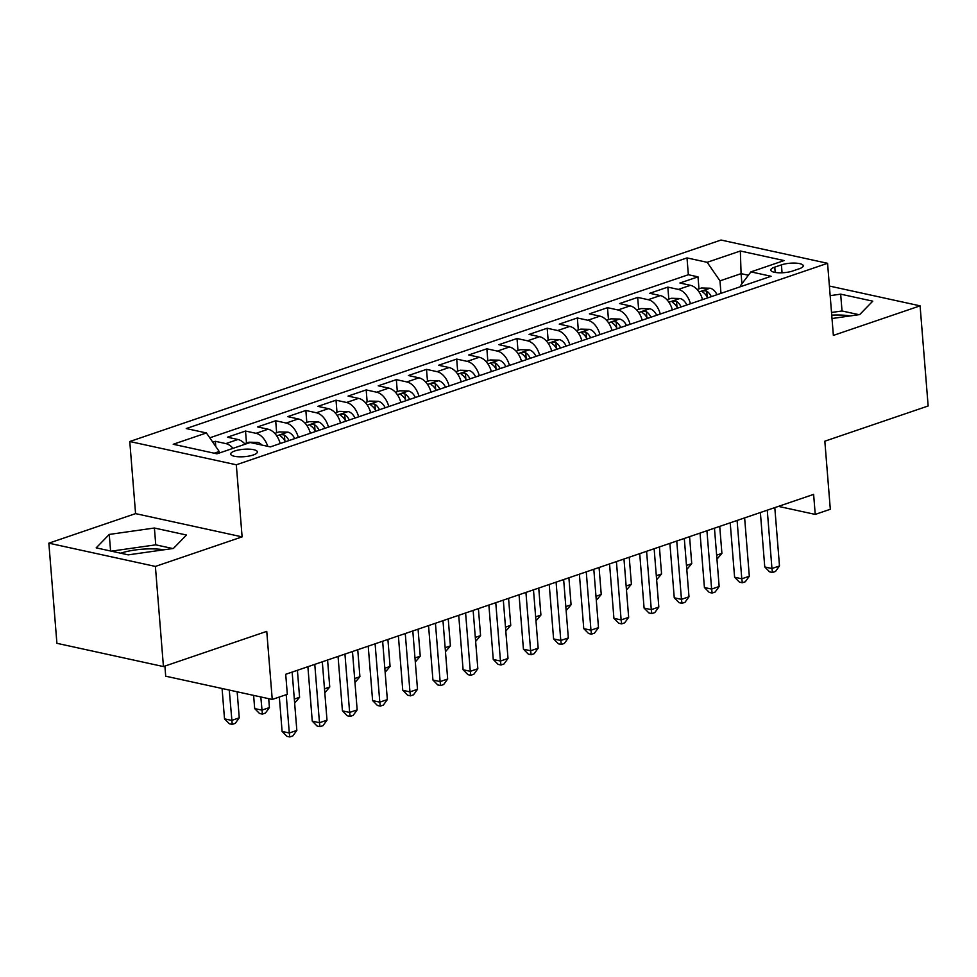 <?xml version="1.0" encoding="UTF-8"?>
<svg xmlns="http://www.w3.org/2000/svg" width="977" height="977" viewBox="0 0 977 977"><rect width="100%" height="100%" fill="white"/><g stroke="black" fill="none" stroke-linecap="round" stroke-linejoin="round"><path stroke-width="1.47" d="M163.892 549.795A32.62 9.062 -4.6 0 0 120.684 553.202M253.251 454.989A13.385 3.713 -4.6 0 0 257.378 451.899A13.385 3.713 -4.6 0 0 249.147 449.151A13.385 3.713 -4.6 0 0 234.822 450.959A13.385 3.713 -4.6 0 0 230.694 454.049A13.385 3.713 -4.6 0 0 238.925 456.796A13.385 3.713 -4.6 0 0 253.251 454.989M831.732 315.144A32.62 9.062 175.4 0 1 850.161 315.937M164.893 666.07L165.699 676.194L272.241 699.447L287.323 694.305L285.711 674.277L813.621 494.386L815.233 514.415L830.316 509.273L824.832 441.189L928.15 405.98L920.09 305.85L829.4 286.041M48.85 543.175L56.91 643.306L163.44 666.57L155.392 566.428L242.113 536.874L236.312 464.783L129.77 441.519L135.571 513.621L48.85 543.175L155.392 566.428M236.312 464.783L827.568 263.301L721.026 240.037L129.77 441.519M702.512 299.634A16.731 10.832 -108.8 0 0 690.421 285.308L679.907 283.012L698.005 276.845L698.97 288.85M690.446 303.749A16.731 10.832 -108.8 0 0 678.356 289.412L667.841 287.116L668.805 299.133M667.841 287.116L649.742 293.283L660.257 295.579A16.731 10.832 -108.8 0 1 672.347 309.917M642.17 320.2A16.731 10.832 -108.8 0 0 630.092 305.862L619.577 303.566L637.676 297.399L638.64 309.404M612.005 330.482A16.731 10.832 -108.8 0 0 599.915 316.145L589.412 313.849L607.511 307.682L608.476 319.687M581.84 340.753A16.731 10.832 -108.8 0 0 569.75 326.428L559.247 324.132L577.346 317.965L578.311 329.97M551.675 351.036A16.731 10.832 -108.8 0 0 539.585 336.699L529.082 334.403L547.181 328.235L548.146 340.24M521.51 361.319A16.731 10.832 -108.8 0 0 509.42 346.982L498.917 344.686L517.016 338.518L517.981 350.523M491.346 371.602A16.731 10.832 -108.8 0 0 479.255 357.264L468.752 354.969L486.851 348.801L487.816 360.806M461.181 381.873A16.731 10.832 -108.8 0 0 449.09 367.535L438.575 365.251L456.686 359.084L457.651 371.089M431.016 392.156A16.731 10.832 -108.8 0 0 418.925 377.818L408.41 375.522L426.509 369.355L427.486 381.36M400.851 402.439A16.731 10.832 -108.8 0 0 388.761 388.101L378.246 385.805L396.344 379.638L397.309 391.643M370.686 412.709A16.731 10.832 -108.8 0 0 358.596 398.384L348.081 396.088L366.18 389.921L367.144 401.926M340.521 422.992A16.731 10.832 -108.8 0 0 328.431 408.655L317.916 406.359L336.015 400.191L336.98 412.209M310.356 433.275A16.731 10.832 -108.8 0 0 298.266 418.938L287.751 416.642L305.85 410.474L306.815 422.479M280.179 443.558A16.731 10.832 -108.8 0 0 268.101 429.221L257.586 426.925L275.685 420.757L276.65 432.762M245.117 444.23A16.731 10.832 -108.8 0 0 237.936 439.491L227.421 437.207L245.52 431.04L246.485 443.045M781.417 264.865L774.773 267.124A12.97 3.603 -4.6 0 0 770.78 270.116A12.97 3.603 -4.6 0 0 778.754 272.778A12.97 3.603 -4.6 0 0 792.628 271.02L799.259 268.76A12.97 3.603 -4.6 0 0 803.265 265.768A12.97 3.603 -4.6 0 0 795.29 263.106A12.97 3.603 -4.6 0 0 781.417 264.865L782.052 272.778M741.897 283.794L741.091 273.658L719.976 280.851L707.165 262.312L687.002 257.916L186.253 428.549L206.416 432.958L173.234 444.266L216.992 453.817L250.173 442.508L270.336 446.904L771.085 276.271L750.934 271.875L740.7 285.382L740.798 286.591M707.165 262.312L740.346 251.004L784.116 260.566L750.934 271.875M698.005 276.845L688.358 274.732L209.774 437.818M233.051 448.345A16.731 10.832 71.2 0 0 225.858 443.607L215.355 441.311L212.791 442.19M245.52 431.04L256.035 433.324A16.731 10.832 71.2 0 1 267.735 446.342M275.685 420.757L286.2 423.053A16.731 10.832 71.2 0 1 298.29 437.391M305.85 410.474L316.365 412.77A16.731 10.832 71.2 0 1 328.455 427.108M336.015 400.191L346.53 402.487A16.731 10.832 71.2 0 1 358.62 416.825M366.18 389.921L376.695 392.217A16.731 10.832 71.2 0 1 388.785 406.542M396.344 379.638L406.859 381.934A16.731 10.832 71.2 0 1 418.95 396.271M426.509 369.355L437.024 371.651A16.731 10.832 71.2 0 1 449.115 385.988M456.686 359.084L467.189 361.368A16.731 10.832 71.2 0 1 479.28 375.705M486.851 348.801L497.354 351.097A16.731 10.832 71.2 0 1 509.444 365.435M517.016 338.518L527.519 340.814A16.731 10.832 71.2 0 1 539.609 355.152M547.181 328.235L557.684 330.531A16.731 10.832 71.2 0 1 569.774 344.869M577.346 317.965L587.849 320.261A16.731 10.832 71.2 0 1 599.939 334.586M607.511 307.682L618.026 309.978A16.731 10.832 71.2 0 1 630.104 324.315M637.676 297.399L648.191 299.695A16.731 10.832 71.2 0 1 660.269 314.032M720.977 293.344L719.976 280.851M272.241 699.447L266.758 631.362L163.44 666.57M827.568 263.301L833.369 335.404L920.09 305.85M778.425 506.379L815.233 514.415M748.37 275.245L741.091 273.658L740.346 251.004M219.336 453.023L219.214 451.496L214.183 453.206M688.358 274.732L687.002 257.916M215.355 441.311L215.77 446.501M206.416 432.958L219.214 451.496M832.013 318.514L859.699 314.582L872.766 301.16L840.672 294.15L830.169 295.652M242.113 536.874L135.571 513.621M128.268 554.863L173.417 548.439L186.485 535.017L154.403 528.02L109.253 534.431L96.186 547.853L128.268 554.863M858.991 314.679L842.027 310.979L831.525 312.469M842.027 310.979L840.672 294.15M172.721 548.537L155.758 544.836L111.305 551.162M110.584 551.004L109.253 534.431M155.758 544.836L154.403 528.02M760.375 512.534L764.759 566.953L771.952 568.516L767.263 510.189M779.499 565.952L775.494 571.46L772.477 572.485L771.952 568.516L779.499 565.952L774.798 507.613M772.477 572.485L769.595 571.85L764.759 566.953M697.114 289.485L701.474 287.995L710.242 288.227A11.089 7.181 71.2 0 1 717.02 294.7M711.293 296.642A11.089 7.181 -108.8 0 0 706.713 291.146C703.232 290.413 702.036 290.828 703.098 292.379A11.089 7.181 71.2 0 1 707.666 297.875M702.365 291.586L703.098 292.379M706.713 291.146L707.177 296.91A5.642 3.652 71.2 0 1 707.849 297.814M716.642 555.168L721.905 553.373L719.731 526.383M721.905 553.373L716.959 559.198M730.21 522.817L734.594 577.224L741.787 578.799L737.098 520.472M749.322 576.235L745.329 581.742L742.312 582.768L741.787 578.799L749.322 576.235L744.633 517.895M742.312 582.768L739.43 582.133L734.594 577.224M700.045 533.088L704.417 587.507L711.622 589.082L706.933 530.743M719.157 586.505L715.164 592.013L712.148 593.039L711.622 589.082L719.157 586.505L714.468 528.178M712.148 593.039L709.265 592.416L704.417 587.507M669.88 543.371L674.252 597.79L681.457 599.365L676.756 541.026M688.993 596.788L684.999 602.296L681.983 603.322L681.457 599.365L688.993 596.788L684.303 538.461M681.983 603.322L679.1 602.699L674.252 597.79M639.715 553.654L644.087 608.073L651.293 609.636L646.591 551.309M658.828 607.071L654.822 612.579L651.806 613.605L651.293 609.636L658.828 607.071L654.138 548.732M651.806 613.605L648.936 612.97L644.087 608.073M666.949 299.768L671.309 298.278L680.077 298.51A11.089 7.181 71.2 0 1 686.855 304.971M681.128 306.925A11.089 7.181 -108.8 0 0 676.548 301.429C673.068 300.696 671.858 301.111 672.933 302.662A11.089 7.181 71.2 0 1 677.501 308.158M672.2 301.869L672.933 302.662M676.548 301.429L677.012 307.193A5.642 3.652 71.2 0 1 677.684 308.097M686.477 565.451L691.74 563.656L689.567 536.666M691.74 563.656L686.794 569.481M636.784 310.039L641.144 308.561L649.913 308.793A11.089 7.181 71.2 0 1 656.691 315.253M650.951 317.207A11.089 7.181 -108.8 0 0 646.383 311.7C642.903 310.979 641.694 311.382 642.756 312.945A11.089 7.181 71.2 0 1 647.336 318.441M642.036 312.151L642.756 312.945M646.383 311.7L646.847 317.464A5.642 3.652 71.2 0 1 647.519 318.38M656.312 575.734L661.576 573.939L659.402 546.937M661.576 573.939L656.629 579.764M606.607 320.322L610.967 318.832L619.748 319.064A11.089 7.181 71.2 0 1 626.526 325.536M620.786 327.49A11.089 7.181 -108.8 0 0 616.218 321.983C612.738 321.25 611.529 321.665 612.591 323.216A11.089 7.181 71.2 0 1 617.171 328.724M611.871 322.422L612.591 323.216M616.218 321.983L616.682 327.747A5.642 3.652 71.2 0 1 617.354 328.663M626.147 586.005L631.411 584.222L629.237 557.22M631.411 584.222L626.465 590.047M576.442 330.605L580.802 329.115L589.583 329.347A11.089 7.181 71.2 0 1 596.361 335.807M590.621 337.761A11.089 7.181 -108.8 0 0 586.053 332.265C582.573 331.533 581.364 331.948 582.426 333.499A11.089 7.181 71.2 0 1 587.006 338.995M581.706 332.705L582.426 333.499M586.053 332.265L586.518 338.03A5.642 3.652 71.2 0 1 587.189 338.934M595.982 596.288L601.246 594.492L599.072 567.503M601.246 594.492L596.3 600.318M609.55 563.937L613.922 618.343L621.128 619.919L616.426 561.58M628.663 617.354L624.657 622.85L621.641 623.888L621.128 619.919L628.663 617.354L623.973 559.015M621.641 623.888L618.771 623.253L613.922 618.343M546.277 340.875L550.637 339.398L559.418 339.63A11.089 7.181 71.2 0 1 566.196 346.09M560.456 348.044A11.089 7.181 -108.8 0 0 555.889 342.548C552.408 341.816 551.199 342.231 552.261 343.782A11.089 7.181 71.2 0 1 556.841 349.277M551.541 342.988L552.261 343.782M555.889 342.548L556.353 348.313A5.642 3.652 71.2 0 1 557.024 349.216M565.817 606.57L571.081 604.775L568.907 577.786M571.081 604.775L566.135 610.601M579.385 574.207L583.757 628.626L590.963 630.202L586.261 571.863M598.498 627.625L594.492 633.133L591.476 634.158L590.963 630.202L598.498 627.625L593.808 569.298M591.476 634.158L588.606 633.536L583.757 628.626M516.112 351.158L520.472 349.681L529.253 349.9A11.089 7.181 71.2 0 1 536.019 356.373M530.291 358.327A11.089 7.181 -108.8 0 0 525.724 352.819C522.243 352.099 521.034 352.502 522.097 354.053A11.089 7.181 71.2 0 1 526.676 359.56M521.376 353.271L522.097 354.053M525.724 352.819L526.176 358.583A5.642 3.652 71.2 0 1 526.859 359.499M535.64 616.853L540.916 615.058L538.742 588.056M540.916 615.058L535.97 620.883M549.221 584.49L553.593 638.909L560.786 640.472L556.096 582.145M568.333 637.908L564.327 643.416L561.311 644.441L560.786 640.472L568.333 637.908L563.644 579.569M561.311 644.441L558.429 643.819L553.593 638.909M485.948 361.441L490.307 359.951L499.088 360.183A11.089 7.181 71.2 0 1 505.854 366.656M500.126 368.61A11.089 7.181 -108.8 0 0 495.547 363.102C492.078 362.369 490.869 362.785 491.932 364.336A11.089 7.181 71.2 0 1 496.511 369.843M491.211 363.542L491.932 364.336M495.547 363.102L496.011 368.866A5.642 3.652 71.2 0 1 496.682 369.77M505.475 627.124L510.739 625.329L508.577 598.339M510.739 625.329L505.805 631.154M519.043 594.773L523.428 649.18L530.621 650.755L525.931 592.428M538.168 648.191L534.163 653.698L531.146 654.724L530.621 650.755L538.168 648.191L533.479 589.852M531.146 654.724L528.264 654.089L523.428 649.18M455.783 371.724L460.143 370.234L468.923 370.466A11.089 7.181 71.2 0 1 475.689 376.927M469.961 378.881A11.089 7.181 -108.8 0 0 465.382 373.385C461.913 372.652 460.704 373.067 461.767 374.618A11.089 7.181 71.2 0 1 466.347 380.114M461.046 373.825L461.767 374.618M465.382 373.385L465.846 379.149A5.642 3.652 71.2 0 1 466.517 380.053M475.31 637.407L480.574 635.612L478.412 608.622M480.574 635.612L475.64 641.437M488.879 605.044L493.263 659.463L500.456 661.038L495.766 602.699M508.003 658.461L503.998 663.969L500.981 664.995L500.456 661.038L508.003 658.461L503.314 600.134M500.981 664.995L498.099 664.372L493.263 659.463M425.618 381.995L429.978 380.517L438.758 380.749A11.089 7.181 71.2 0 1 445.524 387.21M439.797 389.164A11.089 7.181 -108.8 0 0 435.217 383.668C431.749 382.935 430.539 383.338 431.602 384.901A11.089 7.181 71.2 0 1 436.182 390.397M430.881 384.108L431.602 384.901M435.217 383.668L435.681 389.42A5.642 3.652 71.2 0 1 436.353 390.336M445.146 647.69L450.409 645.895L448.235 618.893M450.409 645.895L445.475 651.72M458.714 615.327L463.098 669.746L470.291 671.321L465.602 612.982M477.838 668.744L473.833 674.252L470.816 675.278L470.291 671.321L477.838 668.744L473.137 610.417M470.816 675.278L467.934 674.655L463.098 669.746M395.453 392.278L399.813 390.788L408.581 391.02A11.089 7.181 71.2 0 1 415.359 397.492M409.632 399.446A11.089 7.181 -108.8 0 0 405.052 393.939C401.584 393.218 400.375 393.621 401.437 395.172A11.089 7.181 71.2 0 1 406.005 400.68M400.717 394.378L401.437 395.172M405.052 393.939L405.516 399.703A5.642 3.652 71.2 0 1 406.188 400.619M414.981 657.973L420.244 656.178L418.071 629.176M420.244 656.178L415.31 662.003M428.549 625.61L432.933 680.029L440.126 681.592L435.437 623.265M447.674 679.027L443.668 684.535L440.651 685.561L440.126 681.592L447.674 679.027L442.972 620.688M440.651 685.561L437.769 684.926L432.933 680.029M365.288 402.561L369.648 401.071L378.417 401.303A11.089 7.181 71.2 0 1 385.194 407.763M379.467 409.717A11.089 7.181 -108.8 0 0 374.887 404.222C371.407 403.489 370.21 403.904 371.272 405.455A11.089 7.181 71.2 0 1 375.84 410.951M370.552 404.661L371.272 405.455M374.887 404.222L375.351 409.986A5.642 3.652 71.2 0 1 376.023 410.89M384.816 668.244L390.079 666.448L387.906 639.459M390.079 666.448L385.146 672.274M398.384 635.893L402.768 690.299L409.961 691.875L405.272 633.548M417.509 689.31L413.503 694.806L410.487 695.844L409.961 691.875L417.509 689.31L412.807 630.971M410.487 695.844L407.604 695.209L402.768 690.299M335.123 412.844L339.483 411.354L348.252 411.586A11.089 7.181 71.2 0 1 355.03 418.046M349.302 420A11.089 7.181 -108.8 0 0 344.722 414.504C341.242 413.772 340.045 414.187 341.107 415.738A11.089 7.181 71.2 0 1 345.675 421.234M340.387 414.944L341.107 415.738M344.722 414.504L345.186 420.269A5.642 3.652 71.2 0 1 345.858 421.172M354.651 678.526L359.915 676.731L357.741 649.742M359.915 676.731L354.981 682.557M368.219 646.163L372.603 700.582L379.797 702.158L375.107 643.819M387.344 699.581L383.338 705.089L380.322 706.115L379.797 702.158L387.344 699.581L382.642 641.254M380.322 706.115L377.44 705.492L372.603 700.582M338.054 656.446L342.426 710.865L349.632 712.428L344.942 654.101M357.167 709.864L353.173 715.372L350.157 716.397L349.632 712.428L357.167 709.864L352.477 651.537M350.157 716.397L347.275 715.775L342.426 710.865M307.889 666.729L312.261 721.148L319.467 722.711L314.777 664.384M327.002 720.147L323.008 725.655L319.992 726.68L319.467 722.711L327.002 720.147L322.312 661.808M319.992 726.68L317.11 726.045L312.261 721.148M279.337 697.028L282.097 731.419L289.302 732.994L286.212 694.684M296.837 730.417L292.831 735.925L289.815 736.963L289.302 732.994L296.837 730.417L292.147 672.091M289.815 736.963L286.945 736.328L282.097 731.419M304.958 423.114L309.318 421.637L318.087 421.869A11.089 7.181 71.2 0 1 324.865 428.329M319.137 430.283A11.089 7.181 -108.8 0 0 314.557 424.775C311.077 424.055 309.868 424.458 310.942 426.009A11.089 7.181 71.2 0 1 315.51 431.516M310.21 425.227L310.942 426.009M314.557 424.775L315.021 430.539A5.642 3.652 71.2 0 1 315.693 431.455M324.486 688.809L329.75 687.014L327.576 660.012M329.75 687.014L324.804 692.84M274.793 433.397L279.153 431.907L287.922 432.139A11.089 7.181 71.2 0 1 294.7 438.612M288.972 440.566A11.089 7.181 -108.8 0 0 284.392 435.058C280.912 434.325 279.703 434.741 280.765 436.292A11.089 7.181 71.2 0 1 285.345 441.799M280.045 435.498L280.765 436.292M284.392 435.058L284.857 440.822A5.642 3.652 71.2 0 1 285.528 441.738M294.321 699.08L299.585 697.297L297.411 670.295M299.585 697.297L294.639 703.122M244.616 443.68L248.976 442.19L257.757 442.422A11.089 7.181 71.2 0 1 261.983 445.085M253.617 695.38L254.679 708.569L261.873 710.145L269.42 707.568L268.699 698.677M260.81 696.955L262.398 714.102L259.516 713.479L254.679 708.569M269.42 707.568L265.414 713.076L262.398 714.102M220.802 452.522L219.3 452.485M222.072 688.492L224.515 718.852L231.708 720.415L239.255 717.851L237.155 691.789M229.265 690.067L232.233 724.384L229.351 723.762L224.515 718.852M239.255 717.851L235.249 723.359L232.233 724.384M678.356 289.412L690.421 285.308M225.858 443.607L237.936 439.491M256.035 433.324L268.101 429.221M286.2 423.053L298.266 418.938M316.365 412.77L328.431 408.655M346.53 402.487L358.596 398.384M376.695 392.217L388.761 388.101M406.859 381.934L418.925 377.818M437.024 371.651L449.09 367.535M467.189 361.368L479.255 357.264M497.354 351.097L509.42 346.982M527.519 340.814L539.585 336.699M557.684 330.531L569.75 326.428M587.849 320.261L599.915 316.145M618.026 309.978L630.092 305.862M648.191 299.695L660.257 295.579M775.201 272.424L774.773 267.124M710.023 288.215L699.068 291.952M679.858 298.498L668.903 302.235M649.693 308.781L638.738 312.518M619.528 319.064L608.561 322.801M589.363 329.334L578.396 333.072M559.198 339.617L548.231 343.354M529.033 349.9L518.066 353.637M498.868 360.183L487.902 363.908M468.704 370.454L457.737 374.191M438.539 380.737L427.572 384.474M408.362 391.02L397.407 394.757M378.197 401.291L367.242 405.028M348.032 411.573L337.077 415.31M317.867 421.856L306.912 425.593M287.702 432.139L276.747 435.864M257.537 442.41L254.496 443.448"/></g></svg>
